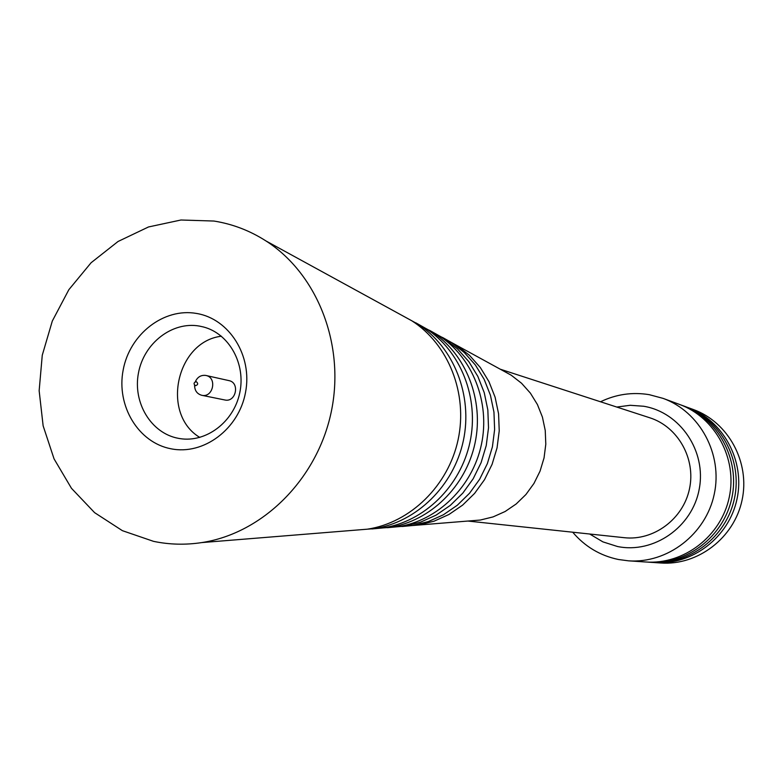 <?xml version="1.0" encoding="UTF-8"?>
<svg xmlns="http://www.w3.org/2000/svg" width="783" height="783" viewBox="0 0 783 783"><rect width="100%" height="100%" fill="white"/><g stroke="black" fill="none" stroke-linecap="round" stroke-linejoin="round"><path stroke-width="1.17" d="M616.759 407.052L630.188 405.291L643.675 406.25C680.153 412.24 706.579 451.116 699.229 489.052C692.426 527.096 653.727 553.972 617.503 546.514L602.89 541.865L589.697 534.016M600.522 401.767C616.045 394.289 632.282 391.911 649.215 394.661L663.054 398.371C699.894 411.672 722.944 454.248 714.243 494.2C705.894 534.221 667.478 563.701 628.426 560.824L618.453 559.502C600.121 555.656 584.881 546.554 572.706 532.205M195.486 385.716C193.381 383.924 193.636 382.574 196.259 381.654C198.363 383.435 198.109 384.796 195.486 385.716M195.3 381.752C197.482 377.044 200.928 374.93 205.626 375.409L205.958 375.478C217.38 377.514 213.182 397.921 201.877 395.317L201.74 395.288C197.052 393.927 194.664 390.57 194.566 385.216M228.597 380.548L228.92 380.607C240.117 382.603 236.016 402.55 224.927 399.996L224.652 399.937M199.391 326.08L203.619 327.02C229.302 333.744 246.058 364.075 239.715 393.027C233.696 422.057 206.037 442.914 179.836 438.588L178.25 438.304C151.09 433.273 132.66 402.677 138.464 372.972C143.876 343.199 172.221 321.177 199.391 326.08M196.494 313.445C229.341 318.73 252.664 355.805 245.529 392.391C238.884 429.084 203.6 455.471 170.997 448.786C138.278 442.649 116.178 405.77 123.166 370.026C129.684 334.194 163.735 307.611 196.494 313.445M153.556 541.356L122.393 530.668L94.596 512.65L71.468 488.308L54.056 458.867L43.134 425.815L39.15 390.717L42.262 355.228L52.314 321.03L68.845 289.7L91.092 262.745L118.057 241.477L148.496 226.962L180.961 220.003L213.906 221.041C232.492 223.987 249.875 230.633 266.034 240.988C317.829 274.207 345.479 345.518 331.121 412.514C316.909 479.558 262.569 533.38 201.74 542.59C185.444 545.066 169.382 544.655 153.556 541.356M399.487 314.042L411.819 320.785C448.493 344.266 467.999 393.555 458.133 439.596C448.365 485.666 410.449 522.701 367.384 529.181L353.387 530.316M199.802 437.433C160.711 414.09 176.175 341.584 221.383 336.22M686.515 407.023L693.454 409.558C728.405 422.184 750.28 462.42 742.069 500.131C734.18 537.911 697.8 565.727 660.735 562.997L653.374 562.488M687.924 407.522C723.218 420.275 745.308 460.942 737.009 499.055C729.042 537.236 692.289 565.355 654.862 562.605M680.838 404.928L685.115 406.485C720.585 419.296 742.783 460.179 734.444 498.507C726.428 536.893 689.49 565.169 651.877 562.4L647.335 562.077M682.277 405.447C717.923 418.318 740.229 459.425 731.841 497.949C723.786 536.551 686.662 564.983 648.862 562.204M663.054 398.371L679.409 404.39C715.231 417.329 737.655 458.652 729.218 497.391C721.123 536.208 683.794 564.788 645.809 561.998L628.426 560.824M500.239 369.194L649.763 417.77C677.97 426.725 696.048 458.789 689.471 488.915C683.187 519.109 653.609 541.014 624.198 537.686L467.862 521.047M502.51 370.437L511.221 375.204L521.556 383.259L530.385 393.125L537.412 404.527L542.423 417.104L545.242 430.474L545.8 444.215L544.048 457.918L540.055 471.131L533.947 483.463L525.922 494.513L516.212 503.949L505.152 511.495L493.065 516.907L480.341 520.039L470.446 520.842M446.046 339.528L456.753 345.391L469.467 355.316L480.322 367.511L488.954 381.624L495.11 397.216L498.575 413.806L499.231 430.875L497.048 447.896L492.096 464.319L484.54 479.636L474.615 493.378L462.636 505.104L448.992 514.46L434.105 521.175L418.455 525.05L406.289 526.029M442.434 337.404L451.38 342.445L464.319 352.556L475.369 364.986L484.168 379.364L490.432 395.249L493.956 412.152L494.621 429.554L492.399 446.897L487.349 463.644L479.646 479.265L469.536 493.261L457.341 505.211L443.442 514.754L428.281 521.595L412.347 525.54L402.119 526.499M433.097 332.442L444.255 338.55L457.507 348.905L468.821 361.629L477.826 376.359L484.237 392.645L487.838 409.969L488.514 427.812L486.233 445.586L481.065 462.753L473.177 478.765L462.822 493.114L450.323 505.368L436.092 515.136L420.569 522.153L404.253 526.196L391.569 527.223M429.378 330.25L438.686 335.496C472.492 357.126 490.452 402.354 481.408 444.558C472.452 486.781 437.609 520.754 397.911 526.714L387.282 527.703M419.668 325.092L431.296 331.454C465.895 353.593 484.286 399.937 475.017 443.198C465.836 486.478 430.141 521.282 389.523 527.39L376.31 528.456M415.822 322.821L425.502 328.283C460.727 350.823 479.441 398.038 469.996 442.131C460.639 486.233 424.288 521.713 382.936 527.928L371.876 528.956M405.721 317.458L417.828 324.084C453.866 347.153 473.03 395.523 463.35 440.712C453.758 485.91 416.536 522.271 374.225 528.633L360.464 529.739M201.74 395.288L224.79 399.966M411.819 320.785L266.034 240.988M367.384 529.181L201.74 542.59M205.958 375.478L228.92 380.607M511.221 375.204L456.753 345.391M480.341 520.039L418.455 525.05M451.38 342.445L444.255 338.55M412.347 525.54L404.253 526.196M438.686 335.496L431.296 331.454M397.911 526.714L389.523 527.39M425.502 328.283L417.828 324.084M382.936 527.928L374.225 528.633"/></g></svg>
